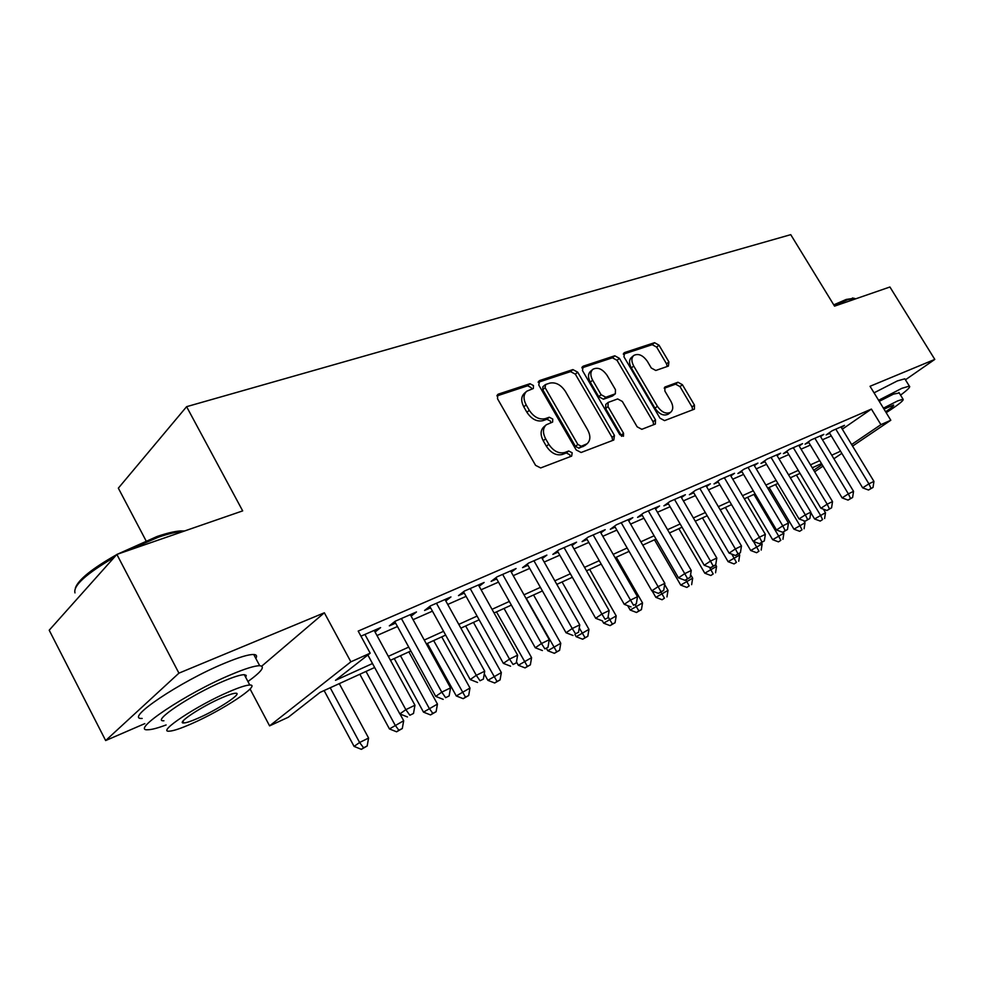 <?xml version="1.0" encoding="UTF-8"?>
<svg xmlns="http://www.w3.org/2000/svg" width="984" height="984" viewBox="0 0 984 984"><rect width="100%" height="100%" fill="white"/><g stroke="black" fill="none" stroke-linecap="round" stroke-linejoin="round"><path stroke-width="1.48" d="M533.463 385.556L529.982 383.711L498.47 394.092L497.756 394.473L497.535 398.766L535.579 465.346L540.683 467.941L571.655 456.109L572.184 452.788L568.715 451.004L564.767 452.492C558.764 453.907 553.426 451.164 548.764 444.251L545.616 438.766C542.553 432.763 542.774 428.114 546.268 424.793L552.614 422.074L552.762 419.061L549.281 417.241L545.296 418.643C539.244 419.947 533.906 417.154 529.269 410.291L526.132 404.83C523.156 399 523.353 394.473 526.735 391.226L533.34 388.496L533.463 385.556M531.618 389.172L531.151 387.622L527.67 385.777L496.932 395.925M570.253 456.637L569.785 454.743L566.317 452.96L562.368 454.46L564.767 452.492M550.868 422.788L550.4 421.066L546.932 419.258L542.947 420.66L545.296 418.643M668.407 366.085L668.911 361.903L659.009 345.175L654.569 342.69L624.557 352.567L623.954 356.811L659.981 418.163L664.544 420.623L694.421 409.135L694.458 405.088L682.392 384.695L677.964 382.247L664.926 387.032L664.876 391.054L670.904 401.275C673.413 406.048 673.364 409.701 670.719 412.21C666.205 414.412 661.765 412.431 657.374 406.294L633.696 365.999C631.261 361.386 631.298 357.856 633.819 355.433C638.395 353.194 642.921 355.163 647.374 361.362L651.273 367.991L655.787 370.476L668.407 366.085M842.316 429.184L871.406 409.073L880.914 424.657L890.803 420.242L852.574 446.109M116.862 554.41L178.928 673.154L105.657 740.558L49.2 630.215L116.862 554.41L242.679 510.881L186.603 406.675L790.742 234.659L834.543 306.147L889.917 286.996L934.8 359.406L870.041 386.281L890.803 420.242M261.744 666.143L324.351 612.786L178.928 673.154M324.351 612.786L350.87 661.826L370.193 653.179L335.495 680.325L372.493 663.536M871.406 409.073L358.188 631.088L370.193 653.179M577.682 372.161L572.897 369.59L539.613 380.55L538.789 385.076L576.181 449.946L581.113 452.492L613.807 440.008L614.459 435.432L577.682 372.161L575.357 374.191L570.572 371.62L538.162 382.321M583.192 366.196L614.779 355.79L619.391 358.324L655.492 419.861L655.393 424.03L641.814 429.307L637.152 426.822L622.331 401.447L617.644 398.938L608.149 402.431L608.026 406.601L623.561 433.267L623.462 436.256L619.797 434.694L582.479 370.574L583.192 366.196L582.061 367.18M905.452 379.799L934.8 359.406M375.064 632.023L380.611 627.607L360.956 636.168M411.127 616.168L416.478 611.962L395.125 621.273L389.332 625.861L395.605 623.13M445.801 600.929L450.955 596.931L430.426 605.886L424.571 610.461L430.611 607.829M479.159 586.279L484.14 582.466L464.387 591.077L458.483 595.64L464.276 593.106M511.286 572.184L516.083 568.531L497.068 576.833L491.114 581.372L496.699 578.936M542.233 558.604L546.87 555.111L528.543 563.106L522.553 567.633L527.941 565.283M572.073 545.517L576.562 542.172L558.875 549.884L552.86 554.386L558.051 552.11M600.855 532.885L605.197 529.687L588.137 537.129L582.097 541.606L587.104 539.417M628.653 520.696L632.847 517.633L616.378 524.816L610.314 529.269L615.148 527.153M655.504 508.937L659.563 505.985L643.647 512.922L637.571 517.35L642.245 515.308M681.445 497.56L685.381 494.731L669.993 501.434L663.905 505.837L668.431 503.869M706.549 486.563L710.35 483.833L695.467 490.327L689.378 494.706L693.757 492.799M730.829 475.936L734.519 473.304L720.116 479.577L714.027 483.931L718.259 482.086M754.334 465.641L757.914 463.107L743.966 469.183L737.877 473.513L741.973 471.717M777.102 455.666L780.583 453.218L767.065 459.11L760.976 463.415L764.949 461.68M799.18 445.998L802.55 443.649L789.451 449.356L783.375 453.624L787.212 451.939M820.57 436.638L823.842 434.362L811.148 439.897L805.072 444.141L808.799 442.505M376.97 635.529L397.462 626.525M413.059 619.674L432.443 611.15M447.745 604.434L466.096 596.365M481.102 589.76L498.494 582.122M513.23 575.652L529.699 568.408M544.189 562.048L559.798 555.185M574.029 548.937L588.826 542.43M602.811 536.28L616.857 530.105M630.596 524.066L643.93 518.211M657.435 512.27L670.092 506.723M683.388 500.881L695.393 495.604M708.468 489.847L719.87 484.841M732.748 479.183L743.572 474.423M756.253 468.851L766.536 464.337M779.008 458.851L788.787 454.559M801.074 449.159L810.349 445.076M822.452 439.762L831.271 435.887M841.332 427.548L844.506 425.346L832.193 430.721L826.13 434.928L829.746 433.354M186.603 406.675L118.338 488.162L145.976 540.659M374.646 667.496L320.021 692.416L288.3 717.238L269.591 725.872L350.87 661.826M250.059 688.96L269.591 725.872M105.657 740.558L144.845 723.609M841.837 453.366L833.903 458.741M823.005 466.121L814.641 471.779M851.615 444.534L880.914 424.657M388.323 656.353L408.729 647.103M424.252 640.055L443.563 631.298M458.79 624.385L477.068 616.095M492.025 609.317L509.331 601.458M524.005 594.803L540.4 587.362M554.816 580.818L570.363 573.77M584.521 567.35L599.268 560.659M613.18 554.349L627.165 548.002M640.842 541.803L654.102 535.788M667.558 529.675L680.141 523.968M693.376 517.965L705.331 512.541M718.345 506.637L729.685 501.496M742.502 495.678L753.277 490.795M765.884 485.075L776.118 480.426M788.528 474.805L798.258 470.389M810.484 464.842L819.721 460.647M831.763 455.186L840.533 451.213M821.48 463.587L812.255 467.794M800.041 473.365L790.324 477.806M777.926 483.464L767.692 488.126M755.097 493.87L744.334 498.79M731.543 504.632L720.202 509.798M707.201 515.739L695.257 521.188M682.035 527.215L669.464 532.959M656.02 539.084L642.773 545.136M629.096 551.372L615.135 557.756M601.224 564.09L586.501 570.818M572.356 577.276L556.821 584.361M542.418 590.929L526.034 598.407M511.373 605.098L494.079 612.995M479.134 619.809L460.881 628.149M445.654 635.086L426.367 643.893M410.857 650.977L390.463 660.276M813.706 470.229L822.071 464.559M526.206 391.706L524.423 393.293C521.04 396.527 520.831 401.054 523.808 406.884L526.132 404.83M542.947 420.66C536.895 421.964 531.569 419.184 526.932 412.321L523.808 406.884M545.862 425.137L543.918 426.81C540.425 430.119 540.191 434.768 543.242 440.758L545.616 438.766M562.368 454.46C556.366 455.875 551.04 453.132 546.391 446.244L543.242 440.758M612.651 440.438L612.048 437.363L575.357 374.191M545.653 384.498L545.087 387.671L577.854 444.461L581.298 446.244L587.091 443.747C590.56 440.463 590.757 435.838 587.669 429.873L565.419 391.435C560.905 384.744 555.702 381.976 549.798 383.12L545.653 384.498M545.087 384.83L542.873 386.786L542.762 389.713L545.087 387.671M584.927 445.506L578.887 448.2L575.456 446.416L542.762 389.713M581.851 367.893L612.442 357.795L614.779 355.79M653.696 424.768L653.069 421.767L617.042 360.328L612.442 357.795M608.149 402.431L605.775 404.399L605.652 408.569L621.15 435.186L623.561 433.267M621.581 436.33L621.15 435.186M607.03 375.273C602.442 368.889 597.731 366.897 592.909 369.283C590.265 371.817 590.179 375.445 592.639 380.168L601.113 394.719L605.837 397.253L615.357 393.784L615.455 389.676L607.03 375.273M592.589 369.566L590.572 371.3C587.928 373.834 587.829 377.462 590.289 382.173L592.639 380.168M615.357 393.784L612.442 396.048L603.475 399.233L598.739 396.7L590.289 382.173M633.561 355.654L631.482 357.413C628.948 359.849 628.911 363.367 631.334 367.979L633.696 365.999M670.719 412.21L668.308 414.116C663.794 416.306 659.341 414.35 654.963 408.212L631.334 367.979M692.674 409.873L692.035 406.97L679.993 386.614L675.565 384.166L664.225 388.262M667.201 366.503L666.537 363.859L656.66 347.143L652.22 344.671L623.303 354.215M324.117 690.559L354.08 746.401L359.603 742.489L368.594 738.049L339.283 683.634M330.206 687.779L359.603 742.489L363.576 747.779L361.362 749.341L367.167 745.995L363.576 747.779M368.594 738.049L367.167 745.995M361.362 749.341L354.08 746.401M367.868 655.012L399.848 713.917L405.838 709.673L364.929 634.446M409.848 715.257L413.501 713.474L409.848 715.257L405.838 709.673L414.953 705.221L374.178 630.4M399.848 713.917L407.45 716.955M413.501 713.474L414.953 705.221M75.411 587.866C78.486 579.564 92.225 568.494 116.616 554.681M117.563 554.164L157.01 536.514C166.702 533.205 174.5 531.348 180.416 530.942L184.598 530.979M183.258 531.434L182.286 531.483C176.234 531.913 168.239 533.82 158.313 537.215L124.833 551.643M114.255 557.325C86.125 573.856 73.037 585.714 74.981 592.897M247.943 681.543C261.596 671.641 265.52 666.365 259.702 665.713C254.733 665.688 245.114 668.677 230.883 674.692C186.468 693.154 129.261 731.481 148.018 729.747C151.671 729.685 157.711 728.086 166.099 724.962M255.815 658.394C257.279 655.971 256.59 654.668 253.737 654.495C248.706 654.348 239.063 657.238 224.795 663.154C180.281 681.334 123.258 719.821 142.176 718.443M163.934 720.768C150.663 721.887 191.474 694.569 223.319 681.26C233.663 676.881 240.662 674.692 244.315 674.68L246.234 675.405L245.742 677.386M228.891 691.826C197.095 705.331 156.161 732.526 169.322 731.173C173.381 730.952 180.785 728.48 191.523 723.757C222.63 710.251 261.83 684.372 249.801 685.036C246.172 685.11 239.198 687.373 228.891 691.826M197.956 718.259C218.079 709.55 243.528 692.736 235.656 693.24C233.269 693.302 228.731 694.778 222.027 697.681C201.622 706.389 175.459 723.757 183.799 722.969C186.37 722.846 191.081 721.272 197.956 718.259M833.743 304.856L846.265 299.431L854.124 298.287M855.797 298.792L853.804 298.287L847.495 299.776L834.186 305.569M900.557 395.113C907.875 389.701 910.803 386.7 909.339 386.109L901.91 388.311L878.601 400.279M905.255 379.492L904.837 378.803L897.359 380.919L874.05 392.825M879.241 401.337L893.521 394.104L899.241 392.973M886.178 412.677C898.503 404.731 904.136 400.242 903.078 399.221L897.679 400.894L883.411 408.151M885.637 411.779C891.689 407.708 894.345 405.457 893.583 405.014L883.989 409.098M359.849 674.249L389.443 728.935L403.686 720.743L400.008 713.978M366.011 671.445L395.039 725.011L398.84 730.239L396.601 731.801L402.296 728.529L398.84 730.239M403.686 720.743L402.296 728.529M396.601 731.801L389.443 728.935M394.252 658.542L423.489 712.133L437.449 704.089L408.877 651.875M400.463 655.713L429.135 708.197L432.788 713.363L430.525 714.925L436.109 711.715L432.788 713.363M437.449 704.089L436.109 711.715M430.525 714.925L423.489 712.133M427.4 643.425L456.268 695.934L469.983 688.037L441.754 636.869M433.649 640.572L465.481 697.115L463.193 698.677L468.679 695.516L465.481 697.115M469.983 688.037L468.679 695.516M463.193 698.677L456.268 695.934M484.276 673.831L487.867 680.325L501.336 672.576L473.464 622.405M465.641 625.972L496.994 681.445L494.694 683.007L500.081 679.907L496.994 681.445M501.336 672.576L500.081 679.907M494.694 683.007L487.867 680.325M394.756 621.568L435.728 696.401L441.779 692.146L401.398 618.542M445.629 697.668L449.122 695.946L445.629 697.668L441.779 692.146L450.537 687.877L410.303 614.656M435.728 696.401L443.194 699.353M449.122 695.946L450.537 687.877M429.799 606.378L470.204 679.563L476.305 675.307L436.466 603.254M479.995 680.756L483.365 679.108L479.995 680.756L476.305 675.307L484.731 671.199L445.014 599.527M470.204 679.563L477.548 682.453M483.365 679.108L484.731 671.199M463.526 591.741L503.365 663.364L509.515 659.108L470.192 588.543M513.058 664.495L516.293 662.909L513.058 664.495L509.515 659.108L517.621 655.159L478.421 584.963M503.365 663.364L510.585 666.193M516.293 662.909L517.621 655.159M495.985 577.657L535.284 647.767L541.471 643.524L502.652 574.398M544.865 648.85L547.99 647.312L544.865 648.85L541.471 643.524L549.269 639.723L510.585 570.941M535.284 647.767L542.393 650.535M547.99 647.312L549.269 639.723M516.465 661.888L518.359 665.27L531.581 657.656L504.042 608.444M496.502 611.888L527.387 666.34L525.062 667.902L530.364 664.852L527.387 666.34M531.581 657.656L530.364 664.852M525.062 667.902L518.359 665.27M527.252 564.078L566.034 632.749L572.245 628.518L533.931 560.757M575.517 633.782L578.518 632.294L575.517 633.782L572.245 628.518L579.76 624.852L541.569 557.424M566.034 632.749L573.02 635.467M578.518 632.294L579.76 624.852M546.44 648.37L547.768 650.744L560.769 643.265L533.562 594.976M526.28 598.297L556.71 651.752L554.386 653.314L559.588 650.326L556.71 651.752M560.769 643.265L559.588 650.326M554.386 653.314L547.768 650.744M557.411 550.978L595.664 618.284L601.9 614.053L564.078 547.621M605.049 619.256L607.94 617.829L605.049 619.256L601.9 614.053L609.145 610.523L571.433 544.398M595.664 618.284L602.54 620.929M607.94 617.829L609.145 610.523M574.939 634.52L576.181 636.709L588.961 629.354L562.085 581.962M579.244 627.915L585.025 637.669L582.688 639.231L587.805 636.291L585.025 637.669M588.961 629.354L587.805 636.291M582.688 639.231L576.181 636.709M586.489 538.346L624.25 604.324L630.498 600.105L593.155 534.939M633.524 605.246L636.316 603.868L633.524 605.246L630.498 600.105L637.497 596.698L600.252 531.84M624.25 604.324L631.015 606.919M636.316 603.868L637.497 596.698M602.319 620.842L603.635 623.155L616.205 615.923L589.637 569.379M608.1 616.82L612.392 624.065L610.055 625.627L615.074 622.737L612.392 624.065M616.205 615.923L615.074 622.737M610.055 625.627L603.635 623.155M614.569 526.145L651.839 590.843L658.099 586.649L621.212 522.701M661.014 591.716L658.493 593.389L663.708 590.4L661.014 591.716L658.099 586.649L664.852 583.352L628.075 519.712M651.839 590.843L658.493 593.389M663.708 590.4L664.852 583.352M641.691 514.349L678.468 577.842L684.741 573.647L648.321 510.881M687.558 578.666L685.036 580.326L690.153 577.387L687.558 578.666L684.741 573.647L691.26 570.474L654.95 507.99M678.468 577.842L685.036 580.326M690.153 577.387L691.26 570.474M667.902 502.959L704.212 565.259L710.485 561.101L674.52 499.466M713.203 566.046L710.682 567.707L715.712 564.816L713.203 566.046L710.485 561.101L716.795 558.026L680.928 496.674M704.212 565.259L710.682 567.707M715.712 564.816L716.795 558.026M693.24 491.926L729.107 553.106L735.38 548.961L699.845 488.421M737.988 553.857L735.479 555.505L740.423 552.664L737.988 553.857L735.38 548.961L741.469 545.985L706.045 485.715M729.107 553.106L735.479 555.505M740.423 552.664L741.469 545.985M717.766 481.262L753.178 541.348L759.451 537.215L724.347 477.744M761.973 542.061L759.464 543.709L764.334 540.905L761.973 542.061L759.451 537.215L765.355 534.349L730.349 475.124M753.178 541.348L759.464 543.709M764.334 540.905L765.355 534.349M741.505 470.93L776.487 529.97L782.747 525.862L748.061 467.4M785.183 530.647L782.674 532.283L787.471 529.515L785.183 530.647L782.747 525.862L788.455 523.07L753.879 464.866M776.487 529.97L782.674 532.283M787.471 529.515L788.455 523.07M764.506 460.918L799.057 518.937L805.318 514.853L771.038 457.376M807.667 519.589L805.158 521.212L809.869 518.494L807.667 519.589L805.318 514.853L810.841 512.16L776.671 454.928M799.057 518.937L805.158 521.212M809.869 518.494L810.841 512.16M786.782 451.226L820.914 508.261L827.175 504.189L793.301 447.671M829.438 508.876L826.941 510.487L831.578 507.818L829.438 508.876L827.175 504.189L832.525 501.582L798.75 445.297M820.914 508.261L826.941 510.487M831.578 507.818L832.525 501.582M808.393 441.816L842.12 497.904L848.356 493.87L814.875 438.274M850.557 498.494L848.048 500.106L852.624 497.474L850.557 498.494L848.356 493.87L853.546 491.336L820.164 435.961M842.12 497.904L848.048 500.106M852.624 497.474L853.546 491.336M627.644 605.627L630.178 610.043L642.54 602.934L616.292 557.227M635.172 604.631L638.85 610.916L636.5 612.466L641.445 609.625L638.85 610.916M642.54 602.934L641.445 609.625M636.5 612.466L630.178 610.043M652.183 590.978L655.861 597.362L668.013 590.363L664.655 584.545M660.977 592.171L664.446 598.198L662.084 599.748L664.446 598.198M668.013 590.363L666.955 596.944M662.084 599.748L655.861 597.362M654.483 539.798L680.719 585.086L692.674 578.198L690.596 574.619M685.848 579.933L689.206 585.874L686.857 587.423L689.206 585.874M692.674 578.198L691.641 584.668M686.857 587.423L680.719 585.086M678.849 528.666L704.79 573.205L716.561 566.415L715.651 564.853M709.452 567.239L713.203 573.955L710.842 575.492L713.203 573.955M716.561 566.415L715.553 572.774M710.842 575.492L704.79 573.205M702.465 517.891L728.111 561.679L739.71 555.001L738.91 553.648M731.825 554.127L736.438 562.393L734.076 563.93L736.438 562.393M739.71 555.001L738.726 561.261M734.076 563.93L728.111 561.679M725.368 507.449L750.718 550.511L762.133 543.943L761.431 542.737M753.535 541.483L758.959 551.2L756.61 552.725L758.959 551.2M762.133 543.943L761.186 550.093M756.61 552.725L750.718 550.511M747.582 497.301L772.649 539.687L783.891 533.205L783.19 532.024M753.953 494.398L778.516 535.862L780.816 540.339L778.455 541.864L780.816 540.339M783.891 533.205L782.956 539.269M778.455 541.864L772.649 539.687M769.131 487.474L793.928 529.171L805.01 522.799L803.756 520.696M775.503 484.571L799.783 525.37L802.009 529.798L799.66 531.311L802.009 529.798M805.01 522.799L804.1 528.765M799.66 531.311L793.928 529.171M810.779 512.602L814.58 518.974L825.502 512.689L823.399 509.183M796.413 475.026L820.435 515.186L822.587 519.564L820.238 521.077L822.587 519.564M825.502 512.689L824.604 518.556M820.238 521.077L814.58 518.974M829.352 432.689L862.673 487.867L868.897 483.845L835.81 429.147M871.024 488.421L868.528 490.02L873.042 487.424L871.024 488.421L868.897 483.845L873.94 481.385L840.939 426.908M862.673 487.867L868.528 490.02M873.042 487.424L873.94 481.385M527.67 385.777L529.982 383.711M566.317 452.96L568.715 451.004M546.932 419.258L549.281 417.241M526.932 412.321L529.269 410.291M546.391 446.244L548.764 444.251M497.117 395.322L498.47 394.092M612.048 437.363L614.459 435.432M538.371 381.657L539.613 380.55M570.572 371.62L572.897 369.59M575.456 446.416L577.854 444.461M578.887 448.2L581.298 446.244M582.971 446.65L585.369 444.707M617.042 360.328L619.391 358.324M653.069 421.767L655.492 419.861M605.652 408.569L608.026 406.601M598.739 396.7L601.113 394.719M603.475 399.233L605.837 397.253M612.442 396.048L614.816 394.08M654.963 408.212L657.374 406.294M664.507 387.487L665.393 386.773M675.565 384.166L677.964 382.247M679.993 386.614L682.392 384.695M692.035 406.97L694.458 405.088M623.524 353.453L624.557 352.567M652.22 344.671L654.569 342.69M656.66 347.143L659.009 345.175M666.537 363.859L668.911 361.903M584.693 445.691L587.091 443.747M182.901 721.223L183.799 722.969M244.315 674.68L249.801 685.036M259.702 665.713L253.737 654.495M180.416 530.942L182.286 531.483M898.946 392.493L903.078 399.221M909.339 386.109L904.837 378.803M852.439 297.992L853.804 298.287"/></g></svg>

